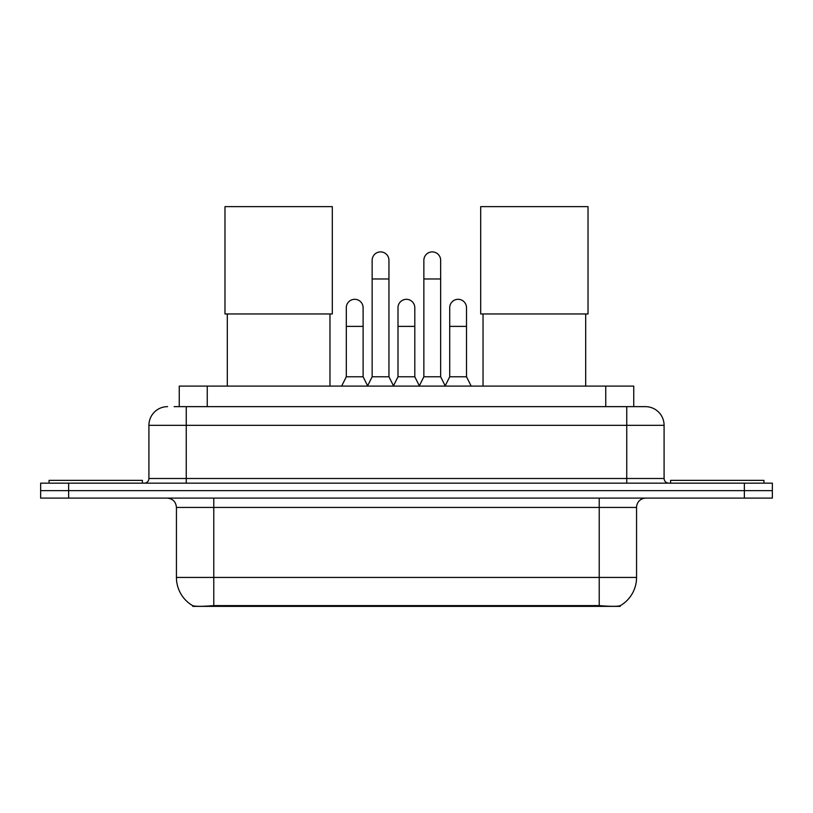 <?xml version="1.0" encoding="UTF-8"?>
<svg xmlns="http://www.w3.org/2000/svg" width="813" height="813" viewBox="0 0 813 813"><rect width="100%" height="100%" fill="white"/><g stroke="black" fill="none" stroke-linecap="round" stroke-linejoin="round"><path stroke-width="1.22" d="M179.256 406.642L179.256 386.104L633.744 386.104L633.744 406.642M620.228 605.705L620.228 606.366L192.772 606.366L192.772 605.705M176.441 577.433L213.778 577.433L213.778 507.434L176.441 507.434L176.441 577.433A32.662 32.662 0 0 0 192.59 605.614C195.008 606.549 202.071 606.549 213.778 605.614L599.222 605.614C610.919 606.549 617.982 606.549 620.41 605.614A32.662 32.662 0 0 0 636.559 577.433L636.559 507.434A9.329 9.329 0 0 1 645.888 498.105M68.648 483.166L772.35 483.166L772.35 490.635L40.65 490.635L40.65 498.105L68.648 498.105L68.648 490.635L40.65 490.635L40.65 483.166L68.648 483.166L68.648 490.635L772.35 490.635L772.35 498.105L68.648 498.105M174.541 406.642L638.886 406.642M174.114 406.642L186.248 406.642L186.248 425.311L148.911 425.311L148.911 478.501A4.665 4.665 0 0 1 144.247 483.166M167.58 406.642A18.669 18.669 0 0 0 148.911 425.311M645.42 406.642A18.669 18.669 0 0 1 664.089 425.311L626.752 425.311L626.752 406.642L645.136 406.642M664.089 425.311L664.089 478.501C664.363 481.337 665.918 482.892 668.753 483.166M772.35 483.166L772.35 490.635M142.377 483.166L142.377 480.371L49.054 480.371L49.054 483.166M763.946 483.166L763.946 480.371L670.623 480.371L670.623 483.166M227.305 313.96L227.305 386.104M329.966 313.96L329.966 386.104M224.977 206.634L332.304 206.634L332.304 313.96L224.977 313.96L224.977 206.634M483.034 313.96L483.034 386.104M585.695 313.96L585.695 386.104M480.696 206.634L588.023 206.634L588.023 313.96L480.696 313.96L480.696 206.634M367.486 386.104L372.151 376.775L388.949 376.775L393.624 386.104M388.949 376.775L388.949 260.302A8.404 8.404 0 0 0 380.555 251.898A8.404 8.404 0 0 1 381.084 251.918M372.151 376.775L372.151 278.971L388.949 278.971M372.151 278.971L372.151 260.302A8.404 8.404 0 0 1 380.555 251.898M419.193 386.104L423.858 376.775L440.656 376.775L445.321 386.104M440.656 376.775L440.656 260.302A8.404 8.404 0 0 0 432.262 251.898A8.404 8.404 0 0 1 432.79 251.918M423.858 376.775L423.858 278.971L440.656 278.971M423.858 278.971L423.858 260.302A8.404 8.404 0 0 1 432.262 251.898M341.633 386.104L346.308 376.775L363.106 376.775L367.628 385.829M363.106 376.775L363.106 307.71A8.404 8.404 0 0 0 355.23 299.326A8.404 8.404 0 0 1 363.106 307.71M346.308 376.775L346.308 326.379L363.106 326.379M346.308 326.379L346.308 307.71A8.404 8.404 0 0 1 355.23 299.326M393.482 385.829L398.004 376.775L414.803 376.775L419.335 385.829M414.803 376.775L414.803 307.71A8.404 8.404 0 0 0 406.937 299.326A8.404 8.404 0 0 1 414.803 307.71M398.004 376.775L398.004 326.379L414.803 326.379M398.004 326.379L398.004 307.71A8.404 8.404 0 0 1 406.937 299.326M445.189 385.829L449.711 376.775L466.51 376.775L471.174 386.104M466.51 376.775L466.51 307.71A8.404 8.404 0 0 0 458.634 299.326A8.404 8.404 0 0 1 466.51 307.71M449.711 376.775L449.711 326.379L466.51 326.379M449.711 326.379L449.711 307.71A8.404 8.404 0 0 1 458.634 299.326M595.025 606.366L595.025 605.451M217.975 606.366L217.975 605.451M207.254 406.642L207.254 386.104M605.746 406.642L605.746 386.104M599.222 498.105L599.222 507.434L213.778 507.434L213.778 498.105M636.559 507.434L599.222 507.434L599.222 577.433L636.559 577.433M599.222 605.614L599.222 577.433L213.778 577.433L213.778 605.614M744.352 498.105L744.352 483.166M186.248 483.166L186.248 478.501L664.089 478.501M148.911 478.501L186.248 478.501L186.248 425.311L626.752 425.311L626.752 483.166M176.441 507.434C175.893 501.763 172.783 498.654 167.112 498.105"/></g></svg>
